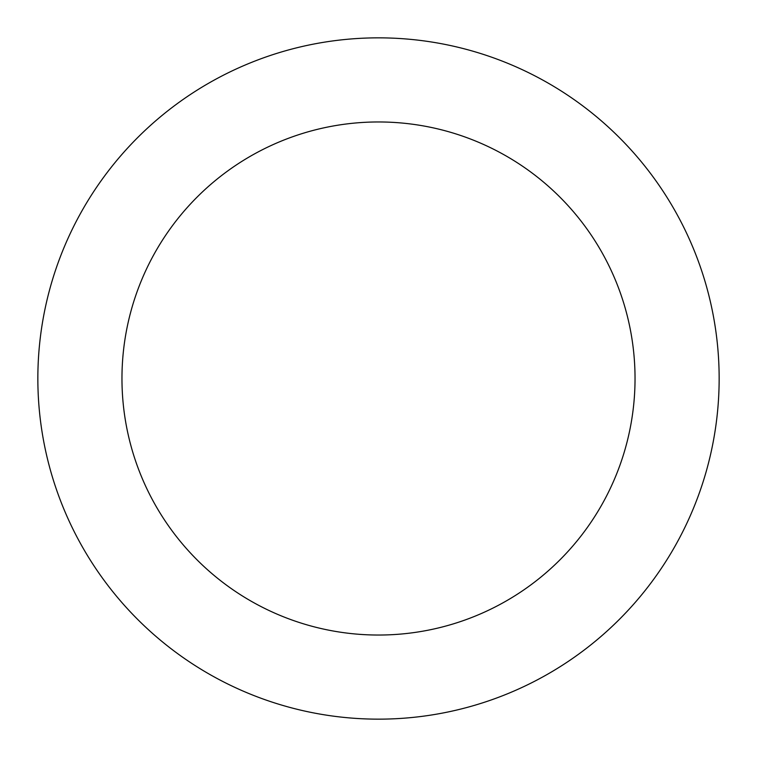 <?xml version="1.0" encoding="UTF-8"?>
<svg xmlns="http://www.w3.org/2000/svg" width="757" height="757" viewBox="0 0 757 757"><rect width="100%" height="100%" fill="white"/><g stroke="black" fill="none" stroke-linecap="round" stroke-linejoin="round"><path stroke-width="0.57" stroke-dasharray="3.79 2.84" d="M378.5 37.85A340.65 340.65 0 0 1 719.15 378.5A340.65 340.65 0 0 1 378.5 719.15A340.65 340.65 0 0 1 37.85 378.5A340.65 340.65 0 0 1 378.5 37.85A340.65 340.65 0 0 1 719.15 378.5A340.65 340.65 0 0 1 378.5 719.15A340.65 340.65 0 0 1 37.85 378.5A340.65 340.65 0 0 1 378.5 37.85A340.65 340.65 0 0 1 719.15 378.5A340.65 340.65 0 0 1 378.5 719.15A340.65 340.65 0 0 1 37.85 378.5A340.65 340.65 0 0 1 378.5 37.85"/><path stroke-width="1.14" d="M378.5 121.962A256.538 256.538 0 0 1 635.038 378.5A256.538 256.538 0 0 1 378.5 635.038A256.538 256.538 0 0 1 121.962 378.5A256.538 256.538 0 0 1 378.5 121.962M378.5 37.85A340.65 340.65 0 0 1 719.15 378.5A340.65 340.65 0 0 1 378.5 719.15A340.65 340.65 0 0 1 37.85 378.5A340.65 340.65 0 0 1 378.5 37.85"/></g></svg>
